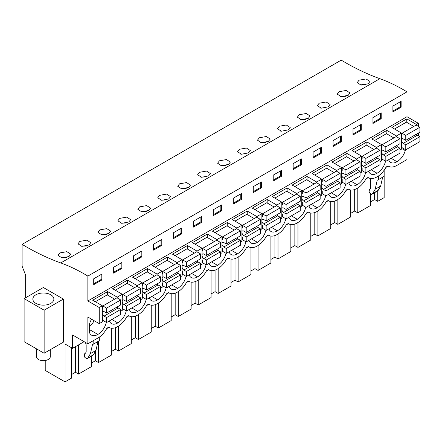 <?xml version="1.0" encoding="UTF-8"?>
<svg xmlns="http://www.w3.org/2000/svg" width="442" height="442" viewBox="0 0 442 442"><rect width="100%" height="100%" fill="white"/><g stroke="black" fill="none" stroke-linecap="round" stroke-linejoin="round"><path stroke-width="0.66" d="M385.86 167.457L388.209 166.104M378.534 175.916L378.534 179.551L384.032 176.38L384.032 170.352M378.534 179.551L377.192 180.281L375.17 189.237L380.667 186.065L382.678 177.159M380.667 186.065L378.214 190.331L376.91 191.336M106.632 328.671L108.975 327.318M126.578 317.157L128.92 315.803M146.523 305.643L148.866 304.289M166.468 294.129L168.811 292.775M186.413 282.609L188.756 281.256M206.359 271.095L208.701 269.742M226.304 259.581L228.647 258.227M246.249 248.067L248.592 246.713M266.195 236.553L268.537 235.199M286.14 225.033L288.482 223.68M306.079 213.519L308.428 212.166M326.025 202.005L328.373 200.651M345.97 190.491L348.318 189.137M365.915 178.977L368.263 177.623M45.228 360.512L45.228 370.429L65.04 381.866L65.04 344.009L72.549 348.346L84.135 341.66M25.636 297.748L25.636 275.244L22.1 266.139L22.1 244.376L341.218 60.134A266.52 153.877 -120 0 0 379.871 78.693L60.753 262.935A179.386 103.566 -120 0 1 87.864 276.095L87.864 300.974L406.983 116.727L406.983 91.853A179.386 103.566 -120 0 0 379.871 78.693M418.37 126.34L418.37 123.301L406.983 116.727M418.37 135.804L418.37 133.059M72.549 348.346L72.549 334.975L87.864 343.815L98.03 337.942A16.658 9.619 -60 0 0 106.865 328.24L108.749 327.152A16.658 9.619 -60 0 0 109.257 327.478A16.658 9.619 -60 0 0 117.583 326.655L117.975 326.428A16.658 9.619 -60 0 0 126.81 316.721L128.694 315.638A16.658 9.619 -60 0 0 129.202 315.964A16.658 9.619 -60 0 0 137.528 315.14L137.921 314.914A16.658 9.619 -60 0 0 146.755 305.207L148.639 304.118A16.658 9.619 -60 0 0 149.147 304.45A16.658 9.619 -60 0 0 157.474 303.626L157.866 303.4A16.658 9.619 -60 0 0 166.7 293.692L168.584 292.604A16.658 9.619 -60 0 0 169.093 292.936A16.658 9.619 -60 0 0 177.419 292.107L177.811 291.88A16.658 9.619 -60 0 0 186.646 282.178L188.53 281.09A16.658 9.619 -60 0 0 189.038 281.421A16.658 9.619 -60 0 0 197.364 280.593L197.756 280.366A16.658 9.619 -60 0 0 206.591 270.664L208.475 269.576A16.658 9.619 -60 0 0 208.983 269.902A16.658 9.619 -60 0 0 217.309 269.079L217.702 268.852A16.658 9.619 -60 0 0 226.536 259.15L228.42 258.062A16.658 9.619 -60 0 0 228.928 258.388A16.658 9.619 -60 0 0 237.255 257.564L237.647 257.338A16.658 9.619 -60 0 0 246.481 247.63L248.365 246.542A16.658 9.619 -60 0 0 248.874 246.874A16.658 9.619 -60 0 0 257.2 246.05L257.592 245.824A16.658 9.619 -60 0 0 266.427 236.116L268.311 235.028A16.658 9.619 -60 0 0 268.819 235.359A16.658 9.619 -60 0 0 277.145 234.536L277.537 234.304A16.658 9.619 -60 0 0 286.372 224.602L288.256 223.514A16.658 9.619 -60 0 0 288.764 223.845A16.658 9.619 -60 0 0 297.09 223.017L297.483 222.79A16.658 9.619 -60 0 0 306.317 213.088L308.201 212A16.658 9.619 -60 0 0 308.704 212.326A16.658 9.619 -60 0 0 317.036 211.503L317.428 211.276A16.658 9.619 -60 0 0 326.262 201.574L328.146 200.486A16.658 9.619 -60 0 0 328.649 200.812A16.658 9.619 -60 0 0 336.981 199.988L337.373 199.762A16.658 9.619 -60 0 0 346.208 190.054L348.092 188.966A16.658 9.619 -60 0 0 348.594 189.298A16.658 9.619 -60 0 0 356.926 188.474L357.318 188.248A16.658 9.619 -60 0 0 366.153 178.54L368.037 177.452A16.658 9.619 -60 0 0 368.54 177.783A16.658 9.619 -60 0 0 376.871 176.96L377.264 176.734A16.658 9.619 -60 0 0 386.098 167.026L387.982 165.938A16.658 9.619 -60 0 0 388.485 166.269A16.658 9.619 -60 0 0 396.817 165.441L406.983 159.573L406.983 149.098M384.159 170.176L384.159 197.624L377.739 201.331L374.634 199.535L370.634 201.845M377.192 180.281L378.496 179.529M375.17 189.237L372.716 193.502L371.49 194.474L376.982 191.303M377.054 191.259L371.556 194.43L369.584 192.994L369.109 191.546L369.501 189.209L370.313 188.74L370.888 187.469L370.888 180.579L370.319 178.441M85.488 342.445L86.162 344.964L86.162 351.854L85.588 353.125L84.776 353.594L84.383 355.932L84.858 357.379L86.825 358.816L87.991 357.887L90.444 353.622L92.466 344.666L99.306 340.765L99.306 337.13M92.185 355.722L93.483 354.716L95.942 350.451L97.953 341.544M92.256 355.688L86.759 358.86L92.323 355.644M93.809 343.937L93.809 340.384M87.864 343.815L87.864 317.069L99.251 323.638L99.251 307.544L87.864 300.974M22.1 244.376A266.52 153.877 -120 0 0 60.753 262.935M44.139 353.252L63.377 342.147L63.377 299.079L43.355 287.515L24.117 298.626L24.117 341.694L44.139 353.252L44.139 310.185L24.117 298.626M65.04 381.866L71.46 378.159L71.46 347.716M75.455 346.672L75.455 372.263L71.46 374.567M78.565 344.876L78.565 374.059L91.406 366.645L91.406 356.18M95.4 352.119L95.4 360.749L91.406 363.053M98.511 341.224L98.511 362.545L111.351 355.13L111.351 328.191M115.345 327.699L115.345 349.23L111.351 351.539M118.456 326.141L118.456 351.025L131.296 343.616L131.296 316.676M135.291 316.185L135.291 337.716L131.296 340.025M138.401 314.627L138.401 339.511L151.241 332.102L151.241 305.162M155.236 304.671L155.236 326.202L151.241 328.511M158.347 303.113L158.347 327.997L171.187 320.583L171.187 293.648M175.181 293.156L175.181 314.687L171.187 316.997M178.292 291.593L178.292 316.483L191.132 309.068L191.132 282.134M195.126 281.637L195.126 303.173L191.132 305.477M198.237 280.079L198.237 304.969L211.077 297.554L211.077 270.615M215.072 270.123L215.072 291.654L211.077 293.963M218.182 268.565L218.182 293.449L231.017 286.04L231.017 259.1M235.017 258.609L235.017 280.14L231.017 282.449M238.127 257.051L238.127 281.935L250.962 274.526L250.962 247.586M254.962 247.095L254.962 268.625L250.962 270.935M258.073 245.537L258.073 270.421L270.907 263.007L270.907 236.072M274.907 235.58L274.907 257.111L270.907 259.421M278.018 234.017L278.018 258.907L290.853 251.492L290.853 224.558M294.853 224.061L294.853 245.597L290.853 247.901M297.963 222.503L297.963 247.393L310.798 239.978L310.798 213.038M314.798 212.547L314.798 234.083L310.798 236.387M317.909 210.989L317.909 235.873L330.743 228.464L330.743 201.524M334.743 201.033L334.743 222.564L330.743 224.873M337.854 199.475L337.854 224.359L350.688 216.95L350.688 190.01M354.688 189.519L354.688 211.049L350.688 213.359M357.793 187.96L357.793 212.845L370.634 205.431L370.634 194.386M370.634 188.436L370.634 179.623M374.634 192.662L374.634 199.535M377.739 190.706L377.739 201.331M68.941 256.531L61.952 257.879L58.018 255.327L59.891 252.918L66.891 251.675L70.814 254.183L68.941 256.531M368.12 83.803L369.993 81.455L366.064 78.947L359.064 80.19L357.191 82.599L361.131 85.151L368.12 83.803M148.722 210.469L141.733 211.823L137.799 209.265L139.672 206.856L146.672 205.613L150.595 208.127L148.722 210.469M128.777 221.983L121.788 223.337L117.854 220.779L119.727 218.37L126.727 217.132L130.65 219.641L128.777 221.983M268.393 141.379L261.404 142.727L257.465 140.175L259.344 137.766L266.338 136.523L270.266 139.031L268.393 141.379M308.284 118.345L310.157 116.003L306.229 113.495L299.228 114.732L297.356 117.141L301.295 119.699L308.284 118.345M288.339 129.865L290.212 127.517L286.283 125.009L279.289 126.252L277.41 128.661L281.35 131.213L288.339 129.865M348.174 95.317L341.185 96.671L337.246 94.113L339.119 91.704L346.119 90.461L350.047 92.975L348.174 95.317M328.229 106.831L330.102 104.489L326.174 101.98L319.174 103.218L317.301 105.627L321.24 108.185L328.229 106.831M208.558 175.922L210.431 173.579L206.502 171.071L199.508 172.308L197.635 174.717L201.569 177.275L208.558 175.922M228.503 164.407L230.376 162.065L226.448 159.556L219.453 160.794L217.575 163.203L221.514 165.761L228.503 164.407M248.448 152.893L250.321 150.551L246.393 148.037L239.398 149.28L237.52 151.689L241.459 154.247L248.448 152.893M188.612 187.441L190.485 185.093L186.557 182.585L179.562 183.828L177.69 186.237L181.623 188.789L188.612 187.441M88.886 245.017L90.759 242.669L86.836 240.161L79.836 241.404L77.963 243.813L81.897 246.365L88.886 245.017M108.831 233.498L110.704 231.155L106.782 228.647L99.781 229.884L97.909 232.293L101.842 234.851L108.831 233.498M168.667 198.955L170.54 196.607L166.612 194.099L159.617 195.342L157.744 197.751L161.678 200.303L168.667 198.955M406.983 91.853L87.864 276.095M401.132 107.185L401.132 101.29L392.888 106.052L392.888 111.948L401.132 107.185L400.347 106.732L400.347 101.748M201.685 222.337L193.441 227.1L193.441 221.204L201.685 216.442L201.685 222.337L200.9 221.884L193.441 226.193M213.387 209.69L221.63 204.928L221.63 210.823L213.387 215.58L213.387 209.69M161.794 245.365L153.551 250.128L153.551 244.233L161.794 239.476L161.794 245.365L161.01 244.912L153.551 249.222M173.496 232.719L181.739 227.962L181.739 233.851L173.496 238.614L173.496 232.719M333.053 140.6L333.053 146.49L341.301 141.733L341.301 135.838L333.053 140.6M321.356 153.247L321.356 147.352L313.107 152.114L313.107 158.009L321.356 153.247L320.572 152.794L320.572 147.805M372.943 117.566L372.943 123.462L381.192 118.699L381.192 112.809L372.943 117.566M352.998 129.081L352.998 134.976L361.247 130.219L361.247 124.324L352.998 129.081M261.52 187.795L261.52 181.9L253.272 186.657L253.272 192.552L261.52 187.795L260.736 187.336L260.736 182.353M233.326 198.176L233.326 204.066L241.575 199.309L241.575 193.414L233.326 198.176M301.411 164.761L301.411 158.866L293.162 163.628L293.162 169.524L301.411 164.761L300.626 164.308L300.626 159.319M273.217 175.142L273.217 181.038L281.466 176.275L281.466 170.385L273.217 175.142M121.904 268.399L113.66 273.156L113.66 267.266L121.904 262.504L121.904 268.399L121.119 267.946L113.66 272.25M133.606 255.752L141.849 250.99L141.849 256.885L133.606 261.642L133.606 255.752M93.715 278.78L93.715 284.676L101.958 279.913L101.958 274.018L93.715 278.78M99.251 307.544L102.312 305.776L92.693 300.223L107.61 291.609L117.229 297.162L122.257 294.262L122.257 310.356L120.727 311.24M418.37 123.301L416.408 124.434L406.789 118.881L391.866 127.495L401.485 133.048L396.463 135.954L386.844 130.396L371.921 139.009L381.54 144.567L376.518 147.468L366.899 141.915L351.976 150.529L361.6 156.081L356.572 158.982L346.953 153.429L332.036 162.043L341.655 167.595L336.627 170.496L327.008 164.943L312.091 173.557L321.71 179.109L316.682 182.01L307.063 176.457L292.145 185.071L301.764 190.624L296.737 193.53L287.118 187.972L272.2 196.585L281.819 202.143L276.791 205.044L267.172 199.491L252.255 208.105L261.874 213.657L256.846 216.558L247.227 211.005L232.31 219.619L241.929 225.171L236.901 228.072L227.282 222.519L212.364 231.133L221.983 236.685L216.956 239.586L207.337 234.033L192.419 242.647L202.038 248.2L197.01 251.106L187.391 245.548L172.474 254.161L182.093 259.719L179.032 261.487L177.065 262.62L167.446 257.067L152.529 265.681L162.148 271.233L159.087 273.001L157.12 274.134L147.501 268.581L132.583 277.195L142.202 282.747L139.142 284.515L137.175 285.648L127.556 280.095L112.638 288.709L122.257 294.262M416.408 124.434L416.408 125.208M399.955 150.031L401.485 149.142L401.485 133.048M380.009 161.545L381.54 160.661L381.54 144.567M360.064 173.06L361.6 172.176L361.6 156.081M340.119 184.574L341.655 183.69L341.655 167.595M320.174 196.088L321.71 195.204L321.71 179.109M300.228 207.607L301.764 206.718L301.764 190.624M280.283 219.121L281.819 218.237L281.819 202.143M260.338 230.636L261.874 229.752L261.874 213.657M240.393 242.15L241.929 241.266L241.929 225.171M220.447 253.664L221.983 252.78L221.983 236.685M200.502 265.178L202.038 264.294L202.038 248.2M180.557 276.698L182.093 275.814L182.093 259.719M160.617 288.212L162.148 287.328L162.148 271.233M140.672 299.726L142.202 298.842L142.202 282.747M99.251 323.638L102.312 321.87L102.312 305.776M405.259 149.507L405.259 150.589A12.216 7.05 -60 0 1 397.01 161.7A12.216 7.05 -60 0 1 390.706 162.418A12.216 7.05 -60 0 1 388.612 159.706M365.606 172.673A12.216 7.05 -60 0 1 357.119 184.728A12.216 7.05 -60 0 1 350.815 185.452A12.216 7.05 -60 0 1 348.721 182.734M325.715 195.707A12.216 7.05 -60 0 1 317.229 207.762A12.216 7.05 -60 0 1 310.925 208.48A12.216 7.05 -60 0 1 308.831 205.762M146.208 299.339A12.216 7.05 -60 0 1 137.727 311.395A12.216 7.05 -60 0 1 131.423 312.118A12.216 7.05 -60 0 1 129.329 309.4M385.551 161.159A12.216 7.05 -60 0 1 377.065 173.214A12.216 7.05 -60 0 1 370.761 173.938A12.216 7.05 -60 0 1 368.667 171.22M166.153 287.825A12.216 7.05 -60 0 1 157.672 299.88A12.216 7.05 -60 0 1 151.368 300.604A12.216 7.05 -60 0 1 149.274 297.886M345.661 184.192A12.216 7.05 -60 0 1 337.174 196.248A12.216 7.05 -60 0 1 330.87 196.966A12.216 7.05 -60 0 1 328.776 194.248M285.825 218.735A12.216 7.05 -60 0 1 277.344 230.79A12.216 7.05 -60 0 1 271.04 231.514A12.216 7.05 -60 0 1 268.94 228.796M305.77 207.221A12.216 7.05 -60 0 1 297.289 219.276A12.216 7.05 -60 0 1 290.985 219.994A12.216 7.05 -60 0 1 288.886 217.282M186.099 276.311A12.216 7.05 -60 0 1 177.618 288.366A12.216 7.05 -60 0 1 171.314 289.09A12.216 7.05 -60 0 1 169.22 286.372M225.989 253.283A12.216 7.05 -60 0 1 217.508 265.338A12.216 7.05 -60 0 1 211.204 266.056A12.216 7.05 -60 0 1 209.11 263.338M206.044 264.797A12.216 7.05 -60 0 1 197.563 276.852A12.216 7.05 -60 0 1 191.259 277.57A12.216 7.05 -60 0 1 189.165 274.858M245.934 241.763A12.216 7.05 -60 0 1 237.453 253.818A12.216 7.05 -60 0 1 231.149 254.542A12.216 7.05 -60 0 1 229.055 251.824M265.88 230.249A12.216 7.05 -60 0 1 257.399 242.304A12.216 7.05 -60 0 1 251.095 243.028A12.216 7.05 -60 0 1 248.995 240.31M126.263 310.859A12.216 7.05 -60 0 1 117.782 322.914A12.216 7.05 -60 0 1 111.478 323.632A12.216 7.05 -60 0 1 109.384 320.914M106.318 322.373A12.216 7.05 -60 0 1 97.837 334.428A12.216 7.05 -60 0 1 91.533 335.147A12.216 7.05 -60 0 1 89.593 332.837L89.593 323.782A12.216 7.05 -60 0 1 91.549 319.196M78.565 374.059L75.455 372.263M357.793 212.845L354.688 211.049M337.854 224.359L334.743 222.564M317.909 235.873L314.798 234.083M297.963 247.393L294.853 245.597M278.018 258.907L274.907 257.111M258.073 270.421L254.962 268.625M238.127 281.935L235.017 280.14M218.182 293.449L215.072 291.654M198.237 304.969L195.126 303.173M178.292 316.483L175.181 314.687M158.347 327.997L155.236 326.202M138.401 339.511L135.291 337.716M118.456 351.025L115.345 349.23M98.511 362.545L95.4 360.749M92.466 344.666L93.77 343.915M63.377 299.079L44.139 310.185M46.316 304.903A10.52 6.072 -0 0 0 53.874 299.079A10.52 6.072 -0 0 0 40.393 293.25A10.52 6.072 -0 0 0 32.835 299.079A10.52 6.072 -0 0 0 46.316 304.903M66.532 257.498L61.234 257.78M365.705 84.77A6.403 3.696 -0 0 0 360.412 85.052M146.313 211.436L141.015 211.718M126.368 222.95L121.069 223.232M265.979 142.346L260.686 142.628M305.87 119.312L300.577 119.594M285.924 130.832L280.631 131.108M345.76 96.284L340.467 96.566M325.815 107.798L320.522 108.08M206.143 176.888L200.85 177.17M226.089 165.374L220.796 165.656M246.034 153.86L240.741 154.142M186.198 188.408L180.905 188.684M86.477 245.984L81.179 246.26M106.423 234.464L101.124 234.746M166.253 199.922L160.96 200.204M400.347 106.732L392.888 111.041M200.9 221.884L200.9 216.895M221.63 210.823L220.845 210.37L220.845 205.381M220.845 210.37L213.387 214.674M161.01 244.912L161.01 239.929M181.739 233.851L180.955 233.398L180.955 228.415M180.955 233.398L173.496 237.708M341.301 141.733L340.511 141.28L340.511 136.291M340.511 141.28L333.053 145.584M320.572 152.794L313.107 157.098M381.192 118.699L380.402 118.246L380.402 113.263M380.402 118.246L372.943 122.556M361.247 130.219L360.457 129.766L360.457 124.777M360.457 129.766L352.998 134.07M260.736 187.336L253.272 191.646M241.575 199.309L240.791 198.856L240.791 193.867M240.791 198.856L233.326 203.16M300.626 164.308L293.162 168.617M281.466 176.275L280.681 175.822L280.681 170.839M280.681 175.822L273.217 180.132M121.119 267.946L121.119 262.957M141.849 256.885L141.064 256.432L141.064 251.443M141.064 256.432L133.606 260.736M101.958 279.913L101.174 279.46L101.174 274.471M101.174 279.46L93.715 283.77M117.229 297.162L117.229 297.936M127.556 280.095L127.556 283.587M137.175 285.648L137.175 286.422M147.501 268.581L147.501 272.073M157.12 274.134L157.12 274.902M167.446 257.067L167.446 260.553M177.065 262.62L177.065 263.388M187.391 245.548L187.391 249.039M197.01 251.106L197.01 251.874M207.337 234.033L207.337 237.525M216.956 239.586L216.956 240.36M227.282 222.519L227.282 226.011M236.901 228.072L236.901 228.845M247.227 211.005L247.227 214.497M256.846 216.558L256.846 217.326M267.172 199.491L267.172 202.977M276.791 205.044L276.791 205.812M287.118 187.972L287.118 191.463M296.737 193.53L296.737 194.298M307.063 176.457L307.063 179.949M316.682 182.01L316.682 182.784M327.008 164.943L327.008 168.435M336.627 170.496L336.627 171.269M346.953 153.429L346.953 156.921M356.572 158.982L356.572 159.75M366.899 141.915L366.899 145.401M376.518 147.468L376.518 148.236M386.844 130.396L386.844 133.887M396.463 135.954L396.463 136.722M406.789 118.881L406.789 122.373M107.61 291.609L107.61 295.101M401.485 148.413L405.259 150.589M391.082 158.275L397.01 161.7M351.191 181.308L357.119 184.728M311.306 204.337L317.229 207.762M131.799 307.975L137.727 311.395M371.136 169.794L377.065 173.214M151.744 296.46L157.672 299.88M331.246 192.822L337.174 196.248M271.416 227.37L277.344 230.79M291.361 215.851L297.289 219.276M171.689 284.946L177.618 288.366M211.58 261.913L217.508 265.338M191.635 273.427L197.563 276.852M231.525 250.399L237.453 253.818M251.47 238.884L257.399 242.304M111.854 319.489L117.782 322.914M89.593 326.632A12.216 7.05 120 0 0 94.118 320.677M89.593 329.666L97.837 334.428M401.485 144.611L402.038 144.926L402.038 147.65L405.767 149.799L405.767 144.849L403.237 143.39A2.774 1.602 60 0 1 401.485 140.584M401.485 139.661A2.774 1.602 60 0 1 402.021 138.827A2.774 1.602 60 0 1 403.237 138.876L405.767 140.335L405.767 135.385L402.038 133.23L402.038 135.948L401.485 135.633M403.237 143.39L417.375 135.23A2.774 1.602 60 0 1 416.37 134.213M405.767 140.335L419.9 132.175L419.9 127.224L416.171 125.069L402.038 133.23M405.767 135.385L419.9 127.224M413.817 126.429L406.397 122.147L394.502 129.014M405.767 149.799L419.9 141.639L419.9 136.689L405.767 144.849M417.375 135.23L419.9 136.689M381.54 156.125L382.092 156.44L382.092 159.164L385.822 161.313L385.822 156.363L383.291 154.904A2.774 1.602 60 0 1 381.54 152.098M381.54 151.181A2.774 1.602 60 0 1 382.076 150.341A2.774 1.602 60 0 1 383.291 150.391L385.822 151.849L385.822 146.899L382.092 144.744L382.092 147.468L381.54 147.147M383.291 154.904L397.43 146.744A2.774 1.602 60 0 1 396.424 145.727M385.822 151.849L399.955 143.689L399.955 138.738L396.225 136.584L382.092 144.744M385.822 146.899L399.955 138.738M393.872 137.943L386.452 133.661L374.556 140.528M385.822 161.313L399.955 153.153L399.955 148.203L385.822 156.363M397.43 146.744L399.955 148.203M361.6 167.64L362.147 167.96L362.147 170.678L365.877 172.833L365.877 167.883L363.346 166.424A2.774 1.602 60 0 1 361.6 163.612M361.6 162.695A2.774 1.602 60 0 1 362.131 161.86A2.774 1.602 60 0 1 363.346 161.905L365.877 163.363L365.877 158.413L362.147 156.264L362.147 158.982L361.6 158.667M363.346 166.424L377.485 158.264A2.774 1.602 60 0 1 376.479 157.242M365.877 163.363L380.009 155.203L380.009 150.252L376.28 148.103L362.147 156.264M365.877 158.413L380.009 150.252M373.926 149.462L366.506 145.175L354.611 152.048M365.877 172.833L380.009 164.673L380.009 159.722L365.877 167.883M377.485 158.264L380.009 159.722M341.655 179.154L342.202 179.474L342.202 182.192L345.931 184.347L345.931 179.397L343.406 177.938A2.774 1.602 60 0 1 341.655 175.126M341.655 174.209A2.774 1.602 60 0 1 342.185 173.375A2.774 1.602 60 0 1 343.406 173.419L345.931 174.877L345.931 169.927L342.202 167.778L342.202 170.496L341.655 170.181M343.406 177.938L357.539 169.778A2.774 1.602 60 0 1 356.534 168.756M345.931 174.877L360.064 166.717L360.064 161.766L356.335 159.617L342.202 167.778M345.931 169.927L360.064 161.766M353.981 160.976L346.561 156.695L334.666 163.562M345.931 184.347L360.064 176.187L360.064 171.236L345.931 179.397M357.539 169.778L360.064 171.236M321.71 190.673L322.257 190.988L322.257 193.707L325.986 195.861L325.986 190.911L323.461 189.452A2.774 1.602 60 0 1 321.71 186.64M321.71 185.723A2.774 1.602 60 0 1 322.24 184.889A2.774 1.602 60 0 1 323.461 184.938L325.986 186.397L325.986 181.447L322.257 179.292L322.257 182.01L321.71 181.695M323.461 189.452L337.594 181.292A2.774 1.602 60 0 1 336.589 180.27M325.986 186.397L340.119 178.237L340.119 173.286L336.39 171.131L322.257 179.292M325.986 181.447L340.119 173.286M334.036 172.49L326.616 168.209L314.721 175.076M325.986 195.861L340.119 187.701L340.119 182.75L325.986 190.911M337.594 181.292L340.119 182.75M301.764 202.187L302.311 202.502L302.311 205.221L306.041 207.375L306.041 202.425L303.516 200.966A2.774 1.602 60 0 1 301.764 198.154M301.764 197.237A2.774 1.602 60 0 1 302.295 196.403A2.774 1.602 60 0 1 303.516 196.452L306.041 197.911L306.041 192.961L302.311 190.806L302.311 193.524L301.764 193.209M303.516 200.966L317.649 192.806A2.774 1.602 60 0 1 316.643 191.789M306.041 197.911L320.174 189.751L320.174 184.8L316.444 182.645L302.311 190.806M306.041 192.961L320.174 184.8M314.091 184.005L306.671 179.723L294.775 186.59M306.041 207.375L320.174 199.215L320.174 194.265L306.041 202.425M317.649 192.806L320.174 194.265M281.819 213.701L282.366 214.016L282.366 216.74L286.096 218.889L286.096 213.939L283.571 212.48A2.774 1.602 60 0 1 281.819 209.674M281.819 208.757A2.774 1.602 60 0 1 282.35 207.917A2.774 1.602 60 0 1 283.571 207.967L286.096 209.425L286.096 204.475L282.366 202.32L282.366 205.044L281.819 204.723M283.571 212.48L297.704 204.32A2.774 1.602 60 0 1 296.698 203.303M286.096 209.425L300.228 201.265L300.228 196.314L296.499 194.16L282.366 202.32M286.096 204.475L300.228 196.314M294.145 195.519L286.725 191.237L274.83 198.104M286.096 218.889L300.228 210.729L300.228 205.779L286.096 213.939M297.704 204.32L300.228 205.779M261.874 225.216L262.421 225.536L262.421 228.254L266.15 230.409L266.15 225.459L263.625 224A2.774 1.602 60 0 1 261.874 221.188M261.874 220.271A2.774 1.602 60 0 1 262.404 219.436A2.774 1.602 60 0 1 263.625 219.481L266.15 220.939L266.15 215.989L262.421 213.834L262.421 216.558L261.874 216.243M263.625 224L277.758 215.84A2.774 1.602 60 0 1 276.753 214.818M266.15 220.939L280.283 212.779L280.283 207.828L276.554 205.674L262.421 213.834M266.15 215.989L280.283 207.828M274.2 207.038L266.78 202.751L254.885 209.618M266.15 230.409L280.283 222.249L280.283 217.298L266.15 225.459M277.758 215.84L280.283 217.298M241.929 236.73L242.476 237.05L242.476 239.768L246.205 241.923L246.205 236.973L243.68 235.514A2.774 1.602 60 0 1 241.929 232.702M241.929 231.785A2.774 1.602 60 0 1 242.459 230.951A2.774 1.602 60 0 1 243.68 230.995L246.205 232.453L246.205 227.503L242.476 225.354L242.476 228.072L241.929 227.757M243.68 235.514L257.813 227.354A2.774 1.602 60 0 1 256.813 226.332M246.205 232.453L260.338 224.293L260.338 219.343L256.609 217.193L242.476 225.354M246.205 227.503L260.338 219.343M254.255 218.552L246.835 214.271L234.94 221.138M246.205 241.923L260.338 233.763L260.338 228.812L246.205 236.973M257.813 227.354L260.338 228.812M221.983 248.249L222.53 248.564L222.53 251.283L226.26 253.437L226.26 248.487L223.735 247.028A2.774 1.602 60 0 1 221.983 244.216M221.983 243.299A2.774 1.602 60 0 1 222.514 242.465A2.774 1.602 60 0 1 223.735 242.514L226.26 243.973L226.26 239.023L222.53 236.868L222.53 239.586L221.983 239.271M223.735 247.028L237.868 238.868A2.774 1.602 60 0 1 236.868 237.846M226.26 243.973L240.393 235.813L240.393 230.862L236.663 228.707L222.53 236.868M226.26 239.023L240.393 230.862M234.31 230.067L226.89 225.785L214.994 232.652M226.26 253.437L240.393 245.277L240.393 240.326L226.26 248.487M237.868 238.868L240.393 240.326M202.038 259.763L202.585 260.078L202.585 262.797L206.315 264.951L206.315 260.001L203.79 258.542A2.774 1.602 60 0 1 202.038 255.73M202.038 254.813A2.774 1.602 60 0 1 202.574 253.979A2.774 1.602 60 0 1 203.79 254.028L206.315 255.487L206.315 250.537L202.585 248.382L202.585 251.1L202.038 250.785M203.79 258.542L217.923 250.382A2.774 1.602 60 0 1 216.923 249.365M206.315 255.487L220.447 247.327L220.447 242.376L216.718 240.221L202.585 248.382M206.315 250.537L220.447 242.376M214.364 241.581L206.944 237.299L195.049 244.166M206.315 264.951L220.447 256.791L220.447 251.841L206.315 260.001M217.923 250.382L220.447 251.841M182.093 271.277L182.64 271.592L182.64 274.316L186.369 276.465L186.369 271.515L183.844 270.056A2.774 1.602 60 0 1 182.093 267.25M182.093 266.333A2.774 1.602 60 0 1 182.629 265.493A2.774 1.602 60 0 1 183.844 265.543L186.369 267.001L186.369 262.051L182.64 259.896L182.64 262.62L182.093 262.299M183.844 270.056L197.977 261.896A2.774 1.602 60 0 1 196.977 260.879M186.369 267.001L200.502 258.841L200.502 253.89L196.773 251.736L182.64 259.896M186.369 262.051L200.502 253.89M194.419 253.095L186.999 248.813L175.104 255.68M186.369 276.465L200.502 268.305L200.502 263.355L186.369 271.515M197.977 261.896L200.502 263.355M162.148 282.792L162.695 283.107L162.695 285.83L166.424 287.985L166.424 283.035L163.899 281.576A2.774 1.602 60 0 1 162.148 278.764M162.148 277.847A2.774 1.602 60 0 1 162.684 277.012A2.774 1.602 60 0 1 163.899 277.057L166.424 278.515L166.424 273.565L162.695 271.41L162.695 274.134L162.148 273.813M163.899 281.576L178.032 273.416A2.774 1.602 60 0 1 177.032 272.394M166.424 278.515L180.557 270.355L180.557 265.404L176.828 263.25L162.695 271.41M166.424 273.565L180.557 265.404M174.474 264.614L167.054 260.327L155.159 267.195M166.424 287.985L180.557 279.825L180.557 274.874L166.424 283.035M178.032 273.416L180.557 274.874M142.202 294.306L142.749 294.626L142.749 297.344L146.479 299.499L146.479 294.549L143.954 293.09A2.774 1.602 60 0 1 142.202 290.278M142.202 289.361A2.774 1.602 60 0 1 142.738 288.527A2.774 1.602 60 0 1 143.954 288.571L146.479 290.029L146.479 285.079L142.749 282.93L142.749 285.648L142.202 285.333M143.954 293.09L158.087 284.93A2.774 1.602 60 0 1 157.087 283.908M146.479 290.029L160.617 281.869L160.617 276.919L156.882 274.769L142.749 282.93M146.479 285.079L160.617 276.919M154.529 276.128L147.109 271.847L135.213 278.714M146.479 299.499L160.617 291.339L160.617 286.388L146.479 294.549M158.087 284.93L160.617 286.388M122.257 305.825L122.804 306.14L122.804 308.859L126.534 311.013L126.534 306.063L124.009 304.604A2.774 1.602 60 0 1 122.257 301.792M122.257 300.875A2.774 1.602 60 0 1 122.793 300.041A2.774 1.602 60 0 1 124.009 300.085L126.534 301.549L126.534 296.599L122.804 294.444L122.804 297.162L122.257 296.847M124.009 304.604L138.142 296.444A2.774 1.602 60 0 1 137.142 295.422M126.534 301.549L140.672 293.389L140.672 288.438L136.937 286.283L122.804 294.444M126.534 296.599L140.672 288.438M134.583 287.643L127.163 283.361L115.268 290.228M126.534 311.013L140.672 302.853L140.672 297.902L126.534 306.063M138.142 296.444L140.672 297.902M102.312 317.339L102.859 317.654L102.859 320.373L106.588 322.527L106.588 317.577L104.063 316.118A2.774 1.602 60 0 1 102.312 313.306M102.312 312.389A2.774 1.602 60 0 1 102.848 311.555A2.774 1.602 60 0 1 104.063 311.604L106.588 313.063L106.588 308.113L102.859 305.958L102.859 308.676L102.312 308.361M104.063 316.118L118.196 307.958A2.774 1.602 60 0 1 117.196 306.941M106.588 313.063L120.727 304.903L120.727 299.952L116.992 297.798L102.859 305.958M106.588 308.113L120.727 299.952M114.638 299.157L107.218 294.875L95.323 301.742M106.588 322.527L120.727 314.367L120.727 309.417L106.588 317.577M118.196 307.958L120.727 309.417M50.294 349.699L50.294 356.655A6.939 4.006 180 0 1 45.311 360.501A6.939 4.006 180 0 1 36.415 356.655L36.415 348.793M372.716 193.502L378.214 190.331M90.444 353.622L95.942 350.451M87.991 357.887L93.483 354.716M388.485 166.269L387.949 165.954M348.594 189.298L348.058 188.988M328.649 200.812L328.113 200.502M308.704 212.326L308.168 212.016M288.764 223.845L288.223 223.53M268.819 235.359L268.277 235.05M248.874 246.874L248.332 246.564M228.928 258.388L228.387 258.078M208.983 269.902L208.442 269.592M189.038 281.421L188.496 281.106M169.093 292.936L168.551 292.626M149.147 304.45L148.606 304.14M129.202 315.964L128.661 315.654M109.257 327.478L108.721 327.168M368.54 177.783L368.004 177.474"/></g></svg>
